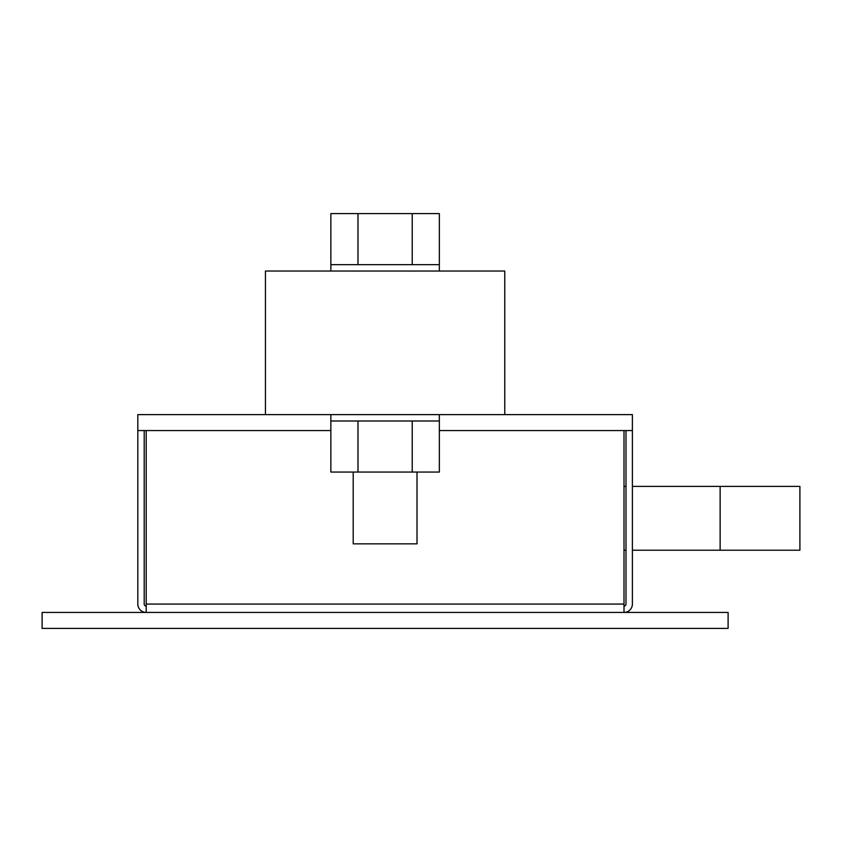 <?xml version="1.0" encoding="UTF-8"?>
<svg xmlns="http://www.w3.org/2000/svg" width="842" height="842" viewBox="0 0 842 842"><rect width="100%" height="100%" fill="white"/><g stroke="black" fill="none" stroke-linecap="round" stroke-linejoin="round"><path stroke-width="1.26" d="M624.006 486.413L624.006 470.457M146.203 470.457L146.203 486.413M632.384 430.567L632.384 604.072A8.378 8.378 -179.3 0 1 624.006 612.439L624.006 430.567L439.345 430.567L632.384 430.567L632.384 414.622L137.825 414.622L137.825 430.567L330.864 430.567L146.203 430.567L146.203 612.439A8.378 8.378 -179.3 0 1 137.825 604.072L137.825 430.567M626.006 430.567L626.006 604.072A1.989 1.989 0.7 0 1 624.006 606.061M144.203 430.567L144.203 604.072A1.989 1.989 0.7 0 0 146.203 606.061M728.109 628.395L728.109 612.439L42.1 612.439L42.1 628.395L728.109 628.395M632.384 550.226L720.131 550.226L720.131 486.413L632.384 486.413M626.006 486.413L624.406 486.413M624.006 550.226L626.006 550.226M720.131 550.226L799.9 550.226L799.9 486.413L720.131 486.413M439.345 421L330.864 421L330.864 472.057L439.345 472.057L439.345 414.622M357.987 421L357.987 472.057M412.222 421L412.222 472.057M417.011 472.057L417.011 543.848L353.198 543.848L353.198 472.057M357.987 264.651L357.987 213.605L330.864 213.605L330.864 264.651L439.345 264.651L439.345 213.605L412.222 213.605L412.222 264.651M357.987 213.605L412.222 213.605M265.451 414.622L265.451 271.04L504.758 271.04L504.758 414.622M624.006 604.072L146.203 604.072M330.864 421L330.864 414.622M439.345 271.04L439.345 264.651M330.864 271.04L330.864 264.651"/></g></svg>

